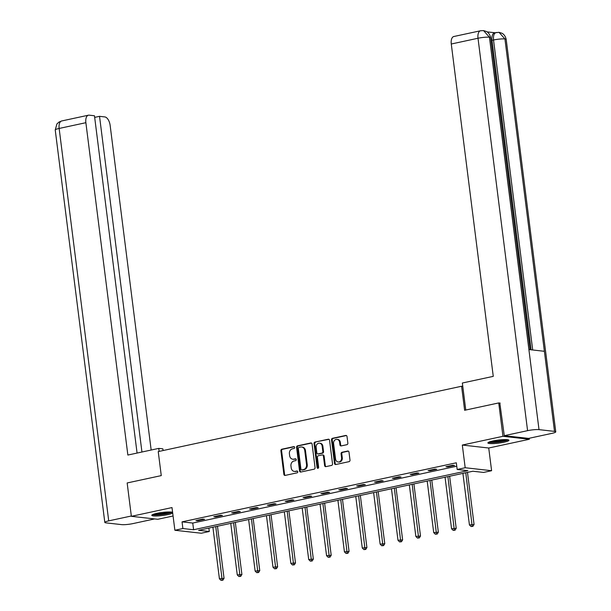 <?xml version="1.0" encoding="UTF-8"?>
<svg xmlns="http://www.w3.org/2000/svg" width="611" height="611" viewBox="0 0 611 611"><rect width="100%" height="100%" fill="white"/><g stroke="black" fill="none" stroke-linecap="round" stroke-linejoin="round"><path stroke-width="0.92" d="M294.693 447.382A0.932 0.794 -83.6 0 0 293.792 446.633L281.854 449.207A1.337 1.13 -83.6 0 0 280.892 450.758L283.871 474.342A1.337 1.13 -83.6 0 0 285.161 475.411L297.099 472.838A0.932 0.794 -83.6 0 0 296.87 471.005L295.327 471.341A4.269 3.628 -83.6 0 1 294.319 471.387A4.269 3.628 -83.6 0 1 291.203 467.919L290.951 465.956A4.269 3.628 -83.6 0 1 294.013 460.984L295.564 460.656A0.932 0.794 -83.6 0 0 295.327 458.823L293.784 459.151A4.269 3.628 -83.6 0 1 292.776 459.205A4.269 3.628 -83.6 0 1 289.66 455.737L289.408 453.767A4.269 3.628 -83.6 0 1 292.478 448.802L294.021 448.474A0.932 0.794 -83.6 0 0 294.693 447.382M492.848 440.982A10.608 1.535 172.8 0 0 487.899 442.937A10.608 1.535 172.8 0 0 493.398 443.586A10.608 1.535 172.8 0 0 503.991 442.227A10.608 1.535 172.8 0 0 508.94 440.271A10.608 1.535 172.8 0 0 503.441 439.622A10.608 1.535 172.8 0 0 492.848 440.982M172.615 512.392A10.608 1.535 172.8 0 0 156.752 513.362A10.608 1.535 172.8 0 0 151.803 515.31A10.608 1.535 172.8 0 0 157.302 515.967A10.608 1.535 172.8 0 0 167.895 514.607A10.608 1.535 172.8 0 0 172.692 512.965M346.895 444.686A1.337 1.13 -83.6 0 0 347.858 443.135L347.017 436.521A1.337 1.13 -83.6 0 0 345.734 435.452L332.476 438.308A1.337 1.13 -83.6 0 0 331.513 439.859L334.492 463.443A1.337 1.13 -83.6 0 0 335.783 464.513L349.041 461.656A1.337 1.13 -83.6 0 0 349.996 460.098L348.988 452.109A1.337 1.13 -83.6 0 0 347.697 451.04L342.03 452.262A1.337 1.13 -83.6 0 0 341.068 453.813L341.572 457.776A3.567 3.032 -83.6 0 1 338.166 461.977A3.567 3.032 -83.6 0 1 335.561 459.075L333.598 443.548A3.567 3.032 -83.6 0 1 336.997 439.355A3.567 3.032 -83.6 0 1 339.609 442.257L339.937 444.839A1.337 1.13 -83.6 0 0 341.221 445.908L346.895 444.686M457.165 469.469L465.185 467.743L491.603 470.707L483.591 472.433L472.876 471.234L198.598 530.295L209.306 531.501L201.294 533.227L174.876 530.264L182.888 528.538L193.595 529.737L467.881 470.669L457.165 469.469L456.325 462.794L182.047 521.863L182.888 528.538M174.876 530.264L172.004 507.573L131.365 516.326L127.157 482.957L161.266 475.61L158.234 451.582L461.588 386.251L464.627 410.279L498.736 402.932L502.952 436.3L462.313 445.052L465.185 467.743M312.076 444.044A1.337 1.13 -83.6 0 0 310.785 442.975L297.526 445.831A1.337 1.13 -83.6 0 0 296.572 447.382L299.55 470.966A1.337 1.13 -83.6 0 0 300.833 472.036L314.1 469.179A1.337 1.13 -83.6 0 0 315.055 467.629L312.076 444.044M315.001 442.066L328.26 439.217A1.337 1.13 -83.6 0 1 329.55 440.279L332.529 463.864A1.337 1.13 -83.6 0 1 331.567 465.414L325.892 466.636A1.337 1.13 -83.6 0 1 324.609 465.574L323.395 456.005A1.337 1.13 -83.6 0 0 322.112 454.935L318.346 455.753A1.337 1.13 -83.6 0 0 317.384 457.303L318.644 467.255A0.932 0.794 -83.6 0 1 317.071 467.598L314.039 443.624A1.337 1.13 -83.6 0 1 315.001 442.066L328.917 439.309M529.248 438.255L529.37 439.263L502.952 436.3M498.736 402.932L500.165 403.092M131.365 516.326L157.791 519.281L173.073 515.997M462.779 386.389L461.588 386.251M182.047 521.863L192.755 523.062L456.761 466.208M197.704 520.771L204.578 519.289L202.791 519.09L195.917 520.572L197.704 520.771L197.636 520.198M215.561 516.921L222.435 515.447L220.647 515.249L213.781 516.723L215.561 516.921L215.492 516.356M233.425 513.08L240.291 511.598L238.504 511.399L231.638 512.881L233.425 513.08L233.349 512.507M251.281 509.23L258.148 507.756L256.36 507.55L249.494 509.032L251.281 509.23L251.205 508.665M269.138 505.389L276.004 503.907L274.224 503.708L267.351 505.19L269.138 505.389L269.069 504.816M286.994 501.539L293.868 500.065L292.081 499.859L285.215 501.341L286.994 501.539L286.926 500.974M304.851 497.698L311.725 496.216L309.937 496.017L303.071 497.499L304.851 497.698L304.782 497.125M322.715 493.848L329.581 492.374L327.794 492.168L320.928 493.65L322.715 493.848L322.639 493.283M340.571 490.007L347.438 488.525L345.65 488.326L338.784 489.801L340.571 490.007L340.495 489.434M358.428 486.157L365.294 484.676L363.514 484.477L356.641 485.959L358.428 486.157L358.359 485.592M376.284 482.316L383.158 480.834L381.371 480.636L374.505 482.11L376.284 482.316L376.216 481.743M394.148 478.466L401.015 476.985L399.227 476.786L392.361 478.268L394.148 478.466L394.072 477.901M412.005 474.625L418.871 473.143L417.084 472.945L410.218 474.419L412.005 474.625L411.929 474.052M429.861 470.776L436.728 469.294L434.948 469.095L428.074 470.577L429.861 470.776L429.793 470.203M447.718 466.926L454.584 465.452L452.804 465.254L445.931 466.728L447.718 466.926L447.649 466.361M462.313 445.052L488.731 448.016L529.37 439.263M488.731 448.016L491.603 470.707M208.878 528.087L209.306 531.501M192.755 523.062L193.595 529.737M292.776 459.205L293.494 459.289A4.269 3.628 -83.6 0 0 294.502 459.235L293.784 459.151M295.877 458.937L294.502 459.235M294.319 471.387L295.037 471.471A4.269 3.628 -83.6 0 0 296.037 471.417L295.327 471.341M297.42 471.119L296.037 471.417M294.342 446.756L282.565 449.291A1.337 1.13 -83.6 0 0 281.61 450.842L284.589 474.419A1.337 1.13 -83.6 0 0 285.215 475.396M311.45 443.067L298.244 445.915A1.337 1.13 -83.6 0 0 297.282 447.466L300.261 471.05A1.337 1.13 -83.6 0 0 300.887 472.02M298.993 447.397A0.932 0.794 -83.6 0 0 298.321 448.489L300.94 469.187A0.932 0.794 -83.6 0 0 301.842 469.935L303.468 469.584A4.269 3.628 -83.6 0 0 306.539 464.62L304.752 450.467A4.269 3.628 -83.6 0 0 301.628 447A4.269 3.628 -83.6 0 0 300.627 447.046L298.993 447.397M302.124 469.966A0.932 0.794 -83.6 0 0 302.552 470.012L301.842 469.935M301.628 447L302.346 447.076A4.269 3.628 -83.6 0 1 305.462 450.544L307.249 464.696A4.269 3.628 -83.6 0 1 304.186 469.66L302.552 470.012M322.425 454.92L323.135 455.004A1.337 1.13 -83.6 0 1 324.113 456.089L325.319 465.651A1.337 1.13 -83.6 0 0 325.946 466.628M315.711 442.15A1.337 1.13 -83.6 0 0 314.757 443.701L317.781 467.675A0.932 0.794 -83.6 0 0 318.125 468.293M322.142 446.083A3.567 3.032 -83.6 0 0 319.538 443.181A3.567 3.032 -83.6 0 0 316.131 447.374L316.826 452.85A1.337 1.13 -83.6 0 0 318.11 453.912L321.875 453.102A1.337 1.13 -83.6 0 0 322.837 451.552L322.142 446.083L322.86 446.16A3.567 3.032 -83.6 0 0 320.248 443.265L319.538 443.181M317.796 453.935L318.514 454.011A1.337 1.13 -83.6 0 0 318.827 453.996L318.11 453.912M322.86 446.16L323.547 451.636A1.337 1.13 -83.6 0 1 322.593 453.186L318.827 453.996M336.997 439.355L337.715 439.431A3.567 3.032 -83.6 0 1 340.319 442.333L340.648 444.923A1.337 1.13 -83.6 0 0 341.274 445.9M338.166 461.977L338.876 462.053A3.567 3.032 -83.6 0 0 342.282 457.86L341.572 457.776M348.362 451.132L342.74 452.346A1.337 1.13 -83.6 0 0 341.786 453.897L342.282 457.86M346.391 435.544L333.186 438.385A1.337 1.13 -83.6 0 0 332.231 439.935L335.21 463.52A1.337 1.13 -83.6 0 0 335.836 464.497M212.895 527.217L219.41 578.762L224.054 578.342L217.47 526.231M222.167 580.122L221.022 580.374L222.878 580.206L222.167 580.122L215.759 526.598M221.022 580.374L219.41 578.762M224.054 578.342L222.878 580.206M171.149 512.049A9.18 1.329 -7.2 0 1 170.225 512.553A9.18 1.329 -7.2 0 1 160.953 514.393A9.18 1.329 -7.2 0 1 153.292 514.302M154.957 513.79A8.501 1.23 172.8 0 0 169.407 511.965M152.437 514.676A10.54 1.528 172.8 0 0 161.556 514.531A10.54 1.528 172.8 0 0 171.416 512.499A10.54 1.528 172.8 0 0 172.073 512.194M507.245 439.668A9.18 1.329 -7.2 0 1 506.32 440.172A9.18 1.329 -7.2 0 1 497.048 442.013A9.18 1.329 -7.2 0 1 489.396 441.921M491.053 441.409A8.501 1.23 172.8 0 0 505.511 439.584M488.533 442.295A10.54 1.528 172.8 0 0 497.66 442.15A10.54 1.528 172.8 0 0 507.512 440.119A10.54 1.528 172.8 0 0 508.169 439.813M163.084 450.536L162.87 448.848L158.768 448.39L127.859 455.05L85.876 122.696L59.145 128.455L108.72 520.87L131.327 515.997M159.143 451.384L158.768 448.39M151.161 450.032L110.148 125.415A8.157 4.147 77.8 0 0 104.855 116.93L99.532 116.334L141.943 452.018M108.72 520.87A8.363 1.214 172.8 0 0 104.809 522.405A8.363 1.214 172.8 0 0 106.07 522.879L121.558 524.612A8.363 1.214 172.8 0 0 132.992 523.589L154.621 518.93M137.078 453.064L94.468 115.762L89.145 115.166A8.157 4.147 77.8 0 0 88.442 115.196A8.157 4.147 77.8 0 0 85.876 122.696M94.667 117.381L99.532 116.334M465.765 410.034L462.351 383.013L493.26 376.361L451.277 44.007A8.157 4.147 -102.2 0 1 453.843 36.507L480.574 30.756A8.157 4.147 -102.2 0 0 478.008 38.249L451.277 44.007M554.505 431.374L544.386 351.294L528.897 349.553L539.009 429.64L554.505 431.374A8.363 1.214 172.8 0 1 555.766 431.847A8.363 1.214 172.8 0 1 551.855 433.382L528.561 438.4L504.281 435.681L499.813 403.054M539.009 429.64A8.363 1.214 172.8 0 0 527.583 430.663L504.281 435.681M494.902 32.75L487.013 31.871M531.089 349.805L491.992 40.318A8.157 4.147 -102.2 0 1 494.559 32.826L498.973 32.33L501.83 33.2C501.684 33.131 504.992 34.208 506.191 39.432A8.363 1.214 172.8 0 0 504.93 38.959L499.057 32.345M530.073 349.691L490.656 37.691A8.363 1.214 172.8 0 0 489.434 37.225L483.561 30.603L480.574 30.756M230.752 523.375L237.267 574.913L241.91 574.5L235.327 522.39M240.024 576.28L238.878 576.524L240.742 576.356L240.024 576.28L233.616 522.756M238.878 576.524L237.267 574.913M241.91 574.5L240.742 576.356M248.616 519.526L255.123 571.071L259.774 570.651L253.191 518.54M257.88 572.431L256.735 572.675L258.598 572.515L257.88 572.431L251.472 518.907M256.735 572.675L255.123 571.071M259.774 570.651L258.598 572.515M266.472 515.684L272.98 567.222L277.631 566.809L271.047 514.699M275.744 568.589L274.599 568.833L276.455 568.665L275.744 568.589L269.336 515.065M274.599 568.833L272.98 567.222M277.631 566.809L276.455 568.665M284.329 511.835L290.844 563.38L295.487 562.96L288.904 510.849M293.601 564.74L292.455 564.984L294.311 564.824L293.601 564.74L287.193 511.216M292.455 564.984L290.844 563.38M295.487 562.96L294.311 564.824M302.185 507.993L308.7 559.531L313.344 559.111L306.76 507.008M311.457 560.898L310.312 561.142L312.168 560.974L311.457 560.898L305.049 507.374M310.312 561.142L308.7 559.531M313.344 559.111L312.168 560.974M320.042 504.144L326.557 555.682L331.2 555.269L324.624 503.159M329.314 557.049L328.168 557.293L330.032 557.133L329.314 557.049L322.906 503.525M328.168 557.293L326.557 555.682M331.2 555.269L330.032 557.133M337.906 500.294L344.413 551.84L349.064 551.42L342.481 499.309M347.17 553.199L346.025 553.451L347.888 553.283L347.17 553.199L340.762 499.683M346.025 553.451L344.413 551.84M349.064 551.42L347.888 553.283M355.762 496.453L362.27 547.991L366.921 547.578L360.337 495.468M365.034 549.358L363.889 549.602L365.745 549.434L365.034 549.358L358.626 495.834M363.889 549.602L362.27 547.991M366.921 547.578L365.745 549.434M373.619 492.603L380.134 544.149L384.777 543.729L378.194 491.618M382.891 545.508L381.745 545.76L383.601 545.592L382.891 545.508L376.483 491.992M381.745 545.76L380.134 544.149M384.777 543.729L383.601 545.592M391.475 488.762L397.99 540.3L402.634 539.887L396.05 487.777M400.747 541.667L399.602 541.911L401.458 541.743L400.747 541.667L394.339 488.143M399.602 541.911L397.99 540.3M402.634 539.887L401.458 541.743M409.339 484.913L415.847 536.458L420.498 536.038L413.914 483.927M418.604 537.817L417.458 538.07L419.322 537.901L418.604 537.817L412.196 484.302M417.458 538.07L415.847 536.458M420.498 536.038L419.322 537.901M427.196 481.071L433.703 532.609L438.354 532.196L431.771 480.086M436.46 533.976L435.322 534.22L437.178 534.052L436.46 533.976L430.052 480.452M435.322 534.22L433.703 532.609M438.354 532.196L437.178 534.052M445.052 477.222L451.56 528.767L456.211 528.347L449.627 476.236M454.324 530.127L453.179 530.379L455.035 530.211L454.324 530.127L447.916 476.611M453.179 530.379L451.56 528.767M456.211 528.347L455.035 530.211M462.909 473.38L469.424 524.918L474.067 524.505L467.484 472.395M472.181 526.285L471.035 526.529L472.891 526.361L472.181 526.285L465.773 472.761M471.035 526.529L469.424 524.918M474.067 524.505L472.891 526.361M294.219 446.687L293.792 446.633M297.297 471.05L296.87 471.005M295.762 458.869L295.327 458.823M284.589 474.419L283.871 474.342M281.61 450.842L280.892 450.758M282.565 449.291L281.854 449.207M300.261 471.05L299.55 470.966M297.282 447.466L296.572 447.382M298.244 445.915L297.526 445.831M311.404 443.044L310.785 442.975M304.186 469.66L303.468 469.584M307.249 464.696L306.539 464.62M305.462 450.544L304.752 450.467M328.878 439.286L328.26 439.217M325.319 465.651L324.609 465.574M324.113 456.089L323.395 456.005M317.781 467.675L317.071 467.598M314.757 443.701L314.039 443.624M322.593 453.186L321.875 453.102M323.547 451.636L322.837 451.552M340.648 444.923L339.937 444.839M340.319 442.333L339.609 442.257M341.786 453.897L341.068 453.813M342.74 452.346L342.03 452.262M348.316 451.109L347.697 451.04M335.21 463.52L334.492 463.443M332.231 439.935L331.513 439.859M333.186 438.385L332.476 438.308M346.345 435.521L345.734 435.452M88.442 115.196L61.711 120.955A8.157 4.147 -102.2 0 0 59.145 128.455A8.363 1.214 172.8 0 0 55.234 129.99L104.809 522.405M527.583 430.663L478.008 38.249A8.363 1.214 172.8 0 1 489.442 37.225L528.897 349.553M532.7 349.981L493.535 39.99L491.992 40.318M496.812 32.459C494.223 32.681 493.138 35.194 493.535 39.99A8.363 1.214 172.8 0 1 504.93 38.959L544.386 351.294M302.338 470.027L301.62 469.943M61.711 120.955L59.046 122.024L56.915 123.926L55.234 129.99M555.766 431.847L506.191 39.432M483.561 30.603L486.295 31.451C486.15 31.382 489.464 32.467 490.656 37.691"/></g></svg>
